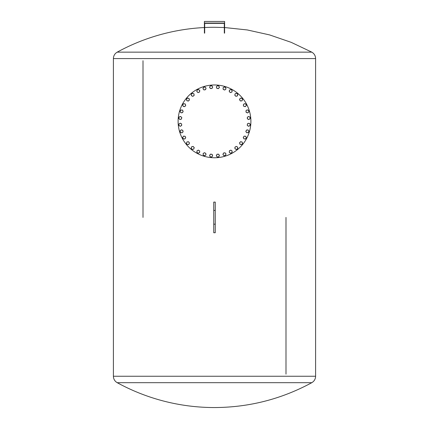 <?xml version="1.0" encoding="UTF-8"?>
<svg xmlns="http://www.w3.org/2000/svg" width="429" height="429" viewBox="0 0 429 429"><rect width="100%" height="100%" fill="white"/><g stroke="black" fill="none" stroke-linecap="round" stroke-linejoin="round"><path stroke-width="0.64" d="M204.692 33.13L204.692 23.359L224.308 23.359L224.308 33.13L224.608 33.13L224.608 21.45L204.392 21.45L204.392 33.13L204.692 33.13M204.392 23.064L224.608 23.064M213.744 210.441L213.744 232.733L215.256 232.733L215.256 202.102L213.744 202.102L213.744 210.441L215.256 210.441M213.744 224.185L215.256 224.185M143.007 217.417L143.007 60.709L143.007 217.417M285.993 374.126L285.993 217.417L285.993 374.126M113.395 58.585L113.395 376.249L315.605 376.249L315.605 58.585L113.395 58.585C113.497 55.738 114.774 53.587 117.219 52.14L311.781 52.14L291.168 42.332L269.584 34.91L247.308 29.955L224.608 27.536M204.692 27.52A202.815 202.815 0 0 1 214.5 27.284L224.308 27.52M178.105 121.369A36.395 36.395 0 0 1 232.7 89.849A36.395 36.395 0 0 1 232.7 152.89A36.395 36.395 0 0 1 178.105 121.369M250.204 124.233L249.893 125.777L249.147 126.029A1.367 1.367 0 0 0 249.608 123.713L250.204 124.233M249.147 126.029L248.402 126.287L247.812 125.767A1.367 1.367 0 0 0 249.147 126.029M247.812 125.767L247.217 125.247L247.372 124.474A1.367 1.367 0 0 0 247.812 125.767M247.372 124.474L247.522 123.697L248.273 123.445A1.367 1.367 0 0 0 247.372 124.474M248.273 123.445L249.018 123.193L249.608 123.713A1.367 1.367 0 0 0 248.273 123.445M248.959 131.14L248.353 132.599L247.571 132.7A1.367 1.367 0 0 0 248.477 130.518L248.959 131.14M247.571 132.7L246.793 132.802L246.31 132.18A1.367 1.367 0 0 0 247.571 132.7M246.31 132.18L245.833 131.553L246.133 130.824A1.367 1.367 0 0 0 246.31 132.18M246.133 130.824L246.434 130.1L247.217 129.992A1.367 1.367 0 0 0 246.133 130.824M247.217 129.992L248 129.89L248.477 130.518A1.367 1.367 0 0 0 247.217 129.992M246.391 137.677L245.511 138.985L244.728 138.937A1.367 1.367 0 0 0 246.042 136.969L246.391 137.677M244.728 138.937L243.94 138.883L243.592 138.176A1.367 1.367 0 0 0 244.728 138.937M243.592 138.176L243.243 137.473L243.683 136.813A1.367 1.367 0 0 0 243.592 138.176M243.683 136.813L244.117 136.159L244.905 136.213A1.367 1.367 0 0 0 243.683 136.813M244.905 136.213L245.694 136.261L246.042 136.969A1.367 1.367 0 0 0 244.905 136.213M242.594 143.586L241.479 144.696L240.717 144.493A1.367 1.367 0 0 0 242.39 142.825L242.594 143.586M240.717 144.493L239.956 144.289L239.752 143.527A1.367 1.367 0 0 0 240.717 144.493M239.752 143.527L239.548 142.771L240.106 142.213A1.367 1.367 0 0 0 239.752 143.527M240.106 142.213L240.664 141.656L241.425 141.86A1.367 1.367 0 0 0 240.106 142.213M241.425 141.86L242.187 142.063L242.39 142.825A1.367 1.367 0 0 0 241.425 141.86M237.72 148.638L236.411 149.512L235.703 149.163A1.367 1.367 0 0 0 237.671 147.855L237.72 148.638M235.703 149.163L234.995 148.815L234.947 148.032A1.367 1.367 0 0 0 235.703 149.163M234.947 148.032L234.894 147.244L235.548 146.809A1.367 1.367 0 0 0 234.947 148.032M235.548 146.809L236.202 146.369L236.91 146.718A1.367 1.367 0 0 0 235.548 146.809M236.91 146.718L237.618 147.067L237.671 147.855A1.367 1.367 0 0 0 236.91 146.718M231.955 152.644L230.496 153.25L229.874 152.767A1.367 1.367 0 0 0 232.057 151.866L231.955 152.644M229.874 152.767L229.247 152.29L229.349 151.507A1.367 1.367 0 0 0 229.874 152.767M229.349 151.507L229.456 150.724L230.18 150.423A1.367 1.367 0 0 0 229.349 151.507M230.18 150.423L230.909 150.123L231.537 150.6A1.367 1.367 0 0 0 230.18 150.423M231.537 150.6L232.159 151.083L232.057 151.866A1.367 1.367 0 0 0 231.537 150.6M225.52 155.448L223.97 155.754L223.45 155.164A1.367 1.367 0 0 0 225.772 154.703L225.52 155.448M223.45 155.164L222.935 154.574L223.187 153.823A1.367 1.367 0 0 0 223.45 155.164M223.187 153.823L223.439 153.078L224.211 152.928A1.367 1.367 0 0 0 223.187 153.823M224.211 152.928L224.984 152.772L225.504 153.362A1.367 1.367 0 0 0 224.211 152.928M225.504 153.362L226.024 153.957L225.772 154.703A1.367 1.367 0 0 0 225.504 153.362M218.656 156.944L217.079 156.944L216.688 156.263A1.367 1.367 0 0 0 219.053 156.263L218.656 156.944M216.688 156.263L216.291 155.577L216.688 154.896A1.367 1.367 0 0 0 216.688 156.263M216.688 154.896L217.079 154.215L217.868 154.215A1.367 1.367 0 0 0 216.688 154.896M217.868 154.215L218.656 154.215L219.053 154.896A1.367 1.367 0 0 0 217.868 154.215M219.053 154.896L219.444 155.577L219.053 156.263A1.367 1.367 0 0 0 219.053 154.896M211.636 157.073L210.092 156.762L209.84 156.017A1.367 1.367 0 0 0 212.157 156.478L211.636 157.073M209.84 156.017L209.583 155.271L210.103 154.681A1.367 1.367 0 0 0 209.84 156.017M210.103 154.681L210.623 154.086L211.395 154.242A1.367 1.367 0 0 0 210.103 154.681M211.395 154.242L212.167 154.392L212.425 155.142A1.367 1.367 0 0 0 211.395 154.242M212.425 155.142L212.677 155.888L212.157 156.478A1.367 1.367 0 0 0 212.425 155.142M204.73 155.829L203.271 155.223L203.169 154.44A1.367 1.367 0 0 0 205.352 155.346L204.73 155.829M203.169 154.44L203.067 153.662L203.689 153.18A1.367 1.367 0 0 0 203.169 154.44M203.689 153.18L204.317 152.703L205.046 153.003A1.367 1.367 0 0 0 203.689 153.18M205.046 153.003L205.77 153.303L205.877 154.086A1.367 1.367 0 0 0 205.046 153.003M205.877 154.086L205.979 154.869L205.352 155.346A1.367 1.367 0 0 0 205.877 154.086M198.193 153.26L196.884 152.381L196.932 151.598A1.367 1.367 0 0 0 198.9 152.912L198.193 153.26M196.932 151.598L196.986 150.81L197.694 150.461A1.367 1.367 0 0 0 196.932 151.598M197.694 150.461L198.396 150.112L199.056 150.552A1.367 1.367 0 0 0 197.694 150.461M199.056 150.552L199.71 150.987L199.657 151.775A1.367 1.367 0 0 0 199.056 150.552M199.657 151.775L199.608 152.563L198.9 152.912A1.367 1.367 0 0 0 199.657 151.775M192.283 149.464L191.168 148.348L191.377 147.587A1.367 1.367 0 0 0 193.045 149.26L192.283 149.464M191.377 147.587L191.581 146.825L192.337 146.621A1.367 1.367 0 0 0 191.377 147.587M192.337 146.621L193.098 146.418L193.656 146.975A1.367 1.367 0 0 0 192.337 146.621M193.656 146.975L194.214 147.533L194.01 148.295A1.367 1.367 0 0 0 193.656 146.975M194.01 148.295L193.806 149.056L193.045 149.26A1.367 1.367 0 0 0 194.01 148.295M187.232 144.589L186.358 143.281L186.706 142.573A1.367 1.367 0 0 0 188.015 144.541L187.232 144.589M186.706 142.573L187.055 141.865L187.838 141.817A1.367 1.367 0 0 0 186.706 142.573M187.838 141.817L188.626 141.763L189.06 142.417A1.367 1.367 0 0 0 187.838 141.817M189.06 142.417L189.5 143.072L189.151 143.779A1.367 1.367 0 0 0 189.06 142.417M189.151 143.779L188.803 144.487L188.015 144.541A1.367 1.367 0 0 0 189.151 143.779M183.226 138.824L182.62 137.366L183.103 136.744A1.367 1.367 0 0 0 184.003 138.926L183.226 138.824M183.103 136.744L183.58 136.116L184.363 136.218A1.367 1.367 0 0 0 183.103 136.744M184.363 136.218L185.146 136.325L185.446 137.049A1.367 1.367 0 0 0 184.363 136.218M185.446 137.049L185.746 137.779L185.269 138.406A1.367 1.367 0 0 0 185.446 137.049M185.269 138.406L184.786 139.028L184.003 138.926A1.367 1.367 0 0 0 185.269 138.406M180.421 132.389L180.11 130.84L180.706 130.319A1.367 1.367 0 0 0 181.167 132.641L180.421 132.389M180.706 130.319L181.295 129.805L182.046 130.057A1.367 1.367 0 0 0 180.706 130.319M182.046 130.057L182.792 130.309L182.942 131.081A1.367 1.367 0 0 0 182.046 130.057M182.942 131.081L183.097 131.853L182.507 132.373A1.367 1.367 0 0 0 182.942 131.081M182.507 132.373L181.912 132.893L181.167 132.641A1.367 1.367 0 0 0 182.507 132.373M178.925 125.525L178.925 123.949L179.606 123.557A1.367 1.367 0 0 0 179.606 125.922L178.925 125.525M179.606 123.557L180.293 123.161L180.974 123.557A1.367 1.367 0 0 0 179.606 123.557M180.974 123.557L181.655 123.949L181.655 124.737A1.367 1.367 0 0 0 180.974 123.557M181.655 124.737L181.655 125.525L180.974 125.922A1.367 1.367 0 0 0 181.655 124.737M180.974 125.922L180.293 126.314L179.606 125.922A1.367 1.367 0 0 0 180.974 125.922M178.796 118.506L179.107 116.961L179.853 116.709A1.367 1.367 0 0 0 179.392 119.026L178.796 118.506M179.853 116.709L180.598 116.452L181.188 116.972A1.367 1.367 0 0 0 179.853 116.709M181.188 116.972L181.783 117.492L181.628 118.265A1.367 1.367 0 0 0 181.188 116.972M181.628 118.265L181.478 119.037L180.727 119.294A1.367 1.367 0 0 0 181.628 118.265M180.727 119.294L179.982 119.546L179.392 119.026A1.367 1.367 0 0 0 180.727 119.294M180.041 111.599L180.647 110.14L181.429 110.038A1.367 1.367 0 0 0 180.523 112.221L180.041 111.599M181.429 110.038L182.207 109.937L182.69 110.559A1.367 1.367 0 0 0 181.429 110.038M182.69 110.559L183.167 111.186L182.867 111.915A1.367 1.367 0 0 0 182.69 110.559M182.867 111.915L182.566 112.639L181.783 112.741A1.367 1.367 0 0 0 182.867 111.915M181.783 112.741L181 112.848L180.523 112.221A1.367 1.367 0 0 0 181.783 112.741M182.609 105.062L183.489 103.754L184.272 103.802A1.367 1.367 0 0 0 182.958 105.77L182.609 105.062M184.272 103.802L185.06 103.856L185.408 104.563A1.367 1.367 0 0 0 184.272 103.802M185.408 104.563L185.757 105.266L185.317 105.925A1.367 1.367 0 0 0 185.408 104.563M185.317 105.925L184.883 106.58L184.095 106.526A1.367 1.367 0 0 0 185.317 105.925M184.095 106.526L183.306 106.478L182.958 105.77A1.367 1.367 0 0 0 184.095 106.526M186.406 99.153L187.521 98.037L188.283 98.241A1.367 1.367 0 0 0 186.61 99.914L186.406 99.153M188.283 98.241L189.044 98.45L189.248 99.206A1.367 1.367 0 0 0 188.283 98.241M189.248 99.206L189.452 99.968L188.894 100.525A1.367 1.367 0 0 0 189.248 99.206M188.894 100.525L188.336 101.083L187.575 100.879A1.367 1.367 0 0 0 188.894 100.525M187.575 100.879L186.813 100.676L186.61 99.914A1.367 1.367 0 0 0 187.575 100.879M191.28 94.101L192.589 93.222L193.297 93.57A1.367 1.367 0 0 0 191.329 94.884L191.28 94.101M193.297 93.57L194.005 93.919L194.053 94.707A1.367 1.367 0 0 0 193.297 93.57M194.053 94.707L194.106 95.495L193.452 95.93A1.367 1.367 0 0 0 194.053 94.707M193.452 95.93L192.798 96.369L192.09 96.021A1.367 1.367 0 0 0 193.452 95.93M192.09 96.021L191.382 95.672L191.329 94.884A1.367 1.367 0 0 0 192.09 96.021M197.045 90.095L198.504 89.489L199.126 89.972A1.367 1.367 0 0 0 196.943 90.873L197.045 90.095M199.126 89.972L199.753 90.449L199.651 91.232A1.367 1.367 0 0 0 199.126 89.972M199.651 91.232L199.544 92.015L198.82 92.315A1.367 1.367 0 0 0 199.651 91.232M198.82 92.315L198.091 92.616L197.463 92.138A1.367 1.367 0 0 0 198.82 92.315M197.463 92.138L196.841 91.656L196.943 90.873A1.367 1.367 0 0 0 197.463 92.138M203.48 87.291L205.03 86.98L205.55 87.575A1.367 1.367 0 0 0 203.228 88.036L203.48 87.291M205.55 87.575L206.065 88.165L205.813 88.916A1.367 1.367 0 0 0 205.55 87.575M205.813 88.916L205.561 89.661L204.789 89.811A1.367 1.367 0 0 0 205.813 88.916M204.789 89.811L204.016 89.967L203.496 89.377A1.367 1.367 0 0 0 204.789 89.811M203.496 89.377L202.976 88.782L203.228 88.036A1.367 1.367 0 0 0 203.496 89.377M210.344 85.795L211.921 85.795L212.312 86.476A1.367 1.367 0 0 0 209.947 86.476L210.344 85.795M212.312 86.476L212.709 87.162L212.312 87.843A1.367 1.367 0 0 0 212.312 86.476M212.312 87.843L211.921 88.524L211.132 88.524A1.367 1.367 0 0 0 212.312 87.843M211.132 88.524L210.344 88.524L209.947 87.843A1.367 1.367 0 0 0 211.132 88.524M209.947 87.843L209.556 87.162L209.947 86.476A1.367 1.367 0 0 0 209.947 87.843M217.364 85.666L218.908 85.977L219.16 86.722A1.367 1.367 0 0 0 216.843 86.261L217.364 85.666M219.16 86.722L219.417 87.468L218.897 88.058A1.367 1.367 0 0 0 219.16 86.722M218.897 88.058L218.377 88.653L217.605 88.497A1.367 1.367 0 0 0 218.897 88.058M217.605 88.497L216.833 88.347L216.575 87.596A1.367 1.367 0 0 0 217.605 88.497M216.575 87.596L216.323 86.851L216.843 86.261A1.367 1.367 0 0 0 216.575 87.596M224.27 86.91L225.729 87.516L225.831 88.294A1.367 1.367 0 0 0 223.648 87.393L224.27 86.91M225.831 88.294L225.933 89.076L225.311 89.559A1.367 1.367 0 0 0 225.831 88.294M225.311 89.559L224.683 90.036L223.954 89.736A1.367 1.367 0 0 0 225.311 89.559M223.954 89.736L223.23 89.436L223.123 88.653A1.367 1.367 0 0 0 223.954 89.736M223.123 88.653L223.021 87.87L223.648 87.393A1.367 1.367 0 0 0 223.123 88.653M230.807 89.479L232.116 90.358L232.068 91.141A1.367 1.367 0 0 0 230.1 89.827L230.807 89.479M232.068 91.141L232.014 91.929L231.306 92.278A1.367 1.367 0 0 0 232.068 91.141M231.306 92.278L230.604 92.626L229.944 92.187A1.367 1.367 0 0 0 231.306 92.278M229.944 92.187L229.29 91.752L229.343 90.964A1.367 1.367 0 0 0 229.944 92.187M229.343 90.964L229.392 90.176L230.1 89.827A1.367 1.367 0 0 0 229.343 90.964M236.717 93.275L237.832 94.391L237.623 95.152A1.367 1.367 0 0 0 235.955 93.479L236.717 93.275M237.623 95.152L237.419 95.914L236.663 96.117A1.367 1.367 0 0 0 237.623 95.152M236.663 96.117L235.902 96.321L235.344 95.764A1.367 1.367 0 0 0 236.663 96.117M235.344 95.764L234.786 95.206L234.99 94.444A1.367 1.367 0 0 0 235.344 95.764M234.99 94.444L235.194 93.683L235.955 93.479A1.367 1.367 0 0 0 234.99 94.444M241.768 98.15L242.642 99.458L242.294 100.166A1.367 1.367 0 0 0 240.985 98.198L241.768 98.15M242.294 100.166L241.945 100.874L241.162 100.922A1.367 1.367 0 0 0 242.294 100.166M241.162 100.922L240.374 100.976L239.94 100.322A1.367 1.367 0 0 0 241.162 100.922M239.94 100.322L239.5 99.667L239.849 98.96A1.367 1.367 0 0 0 239.94 100.322M239.849 98.96L240.197 98.252L240.985 98.198A1.367 1.367 0 0 0 239.849 98.96M245.774 103.915L246.38 105.373L245.897 105.995A1.367 1.367 0 0 0 244.997 103.813L245.774 103.915M245.897 105.995L245.42 106.623L244.637 106.521A1.367 1.367 0 0 0 245.897 105.995M244.637 106.521L243.854 106.413L243.554 105.69A1.367 1.367 0 0 0 244.637 106.521M243.554 105.69L243.254 104.96L243.731 104.333A1.367 1.367 0 0 0 243.554 105.69M243.731 104.333L244.214 103.711L244.997 103.813A1.367 1.367 0 0 0 243.731 104.333M248.579 110.35L248.89 111.899L248.294 112.419A1.367 1.367 0 0 0 247.833 110.097L248.579 110.35M248.294 112.419L247.705 112.934L246.954 112.682A1.367 1.367 0 0 0 248.294 112.419M246.954 112.682L246.208 112.43L246.058 111.658A1.367 1.367 0 0 0 246.954 112.682M246.058 111.658L245.903 110.886L246.493 110.366A1.367 1.367 0 0 0 246.058 111.658M246.493 110.366L247.088 109.845L247.833 110.097A1.367 1.367 0 0 0 246.493 110.366M250.075 117.214L250.075 118.79L249.394 119.182A1.367 1.367 0 0 0 249.394 116.817L250.075 117.214M249.394 119.182L248.707 119.578L248.026 119.182A1.367 1.367 0 0 0 249.394 119.182M248.026 119.182L247.345 118.79L247.345 118.002A1.367 1.367 0 0 0 248.026 119.182M247.345 118.002L247.345 117.214L248.026 116.817A1.367 1.367 0 0 0 247.345 118.002M248.026 116.817L248.707 116.425L249.394 116.817A1.367 1.367 0 0 0 248.026 116.817M315.605 376.249C315.503 379.097 314.226 381.247 311.781 382.695L117.219 382.695C114.774 381.247 113.497 379.097 113.395 376.249M311.781 382.695C281.435 399.131 249.008 407.411 214.5 407.55A202.815 202.815 0 0 1 117.219 382.695M315.605 58.585C315.503 55.738 314.226 53.587 311.781 52.14M204.392 27.536A202.815 202.815 0 0 0 117.219 52.14"/></g></svg>
